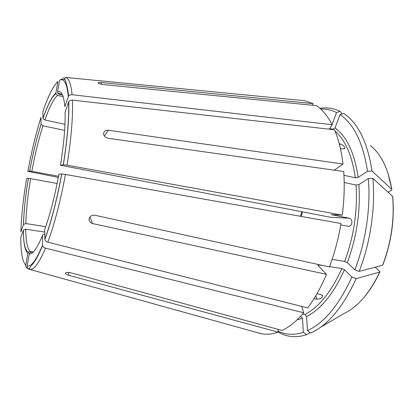 <?xml version="1.0" encoding="UTF-8"?>
<svg xmlns="http://www.w3.org/2000/svg" width="414" height="414" viewBox="0 0 414 414"><rect width="100%" height="100%" fill="white"/><g stroke="black" fill="none" stroke-linecap="round" stroke-linejoin="round"><path stroke-width="0.62" d="M61.769 173.978C56.966 199.786 51.331 221.625 44.872 239.504L44.696 229.63C50.13 214.38 54.865 195.951 58.907 174.351L61.769 173.978L65.428 174.444L341.012 223.513C338.44 238.749 334.579 253.228 329.435 266.952L94.832 215.228C92.239 214.98 90.371 215.922 89.243 218.054C88.617 220.678 89.709 222.509 92.513 223.544L326.491 274.347L317.88 265.25L318.894 264.898L323.303 265.602M63.295 164.731C67.368 139.218 69.148 118.337 68.636 102.082L65.112 112.059C65.438 126.084 63.891 143.818 60.48 165.258L63.373 164.72L67.027 165.17L342.264 215.125C344.231 199.879 344.717 185.343 343.713 171.505L107.894 138.25C105.327 137.577 103.878 136.092 103.552 133.805C103.862 131.367 105.466 130.172 108.359 130.224L104.359 136.004M278.13 331.179C285.789 334.905 294.199 335.283 303.358 332.307L302.489 318.299L300.636 316.249M278.172 332.075L279.393 332.758C287.083 336.934 295.575 337.752 304.88 335.221L306.536 334.703L310.086 332.623M68.326 96.664C67.027 83.302 64.108 77.842 59.564 80.285L57.546 91.861C61.355 90.216 63.787 95.132 64.832 106.61L68.496 96.286C69.267 95.153 70.458 94.63 72.072 94.718L332.157 124.743C327.676 116.075 322.449 109.71 316.482 105.648L103.06 84.549C100.545 84.202 98.899 83.706 98.123 83.064C97.916 82.51 99.06 82.329 101.549 82.526L313.144 103.635L304.481 100.685L300.378 100.286M306.572 316.539C320.995 309.248 333.622 293.655 344.448 269.762L351.869 277.059C339.082 304.983 324.291 322.848 307.488 330.657L306.572 316.539L304.849 314.485L302.51 314.19M344.448 269.762L341.814 268.551L329.565 266.6M351.869 277.059L356.18 278.638L379.705 272.06L379.954 271.724L379.597 271.227L375.131 267.185M42.978 118.383C47.522 105.244 51.822 96.767 55.88 92.959L57.877 81.501C53.116 86.164 48.117 96.198 42.87 111.599L42.984 118.492L44.903 119.993C49.349 107.262 53.561 99.07 57.541 95.417L63.192 96.721M347.336 262.647C356.816 236.824 360.672 210.814 358.897 184.623L368.294 178.589C370.872 207.217 365.857 241.595 354.839 269.83L347.336 262.647L344.691 261.441L332.121 259.371M358.897 184.623L356.03 185.048L344.2 182.486M354.839 269.83L359.171 271.408C370.463 242.651 375.57 207.574 372.848 178.403L392.612 196.324L392.736 196.831C394.64 219.777 391.344 242.454 382.852 264.867M359.171 271.408L382.608 265.208L382.846 264.872M27.883 171.349L29.663 171.018C32.825 153.91 36.623 138.302 41.053 124.2L40.965 117.395C35.863 133.696 31.5 151.684 27.883 171.349L58.333 177.409M41.053 124.2L42.963 125.799L64.631 130.389M41.058 124.298C36.639 138.364 32.846 153.936 29.684 171.018L31.847 171.308C34.926 154.67 38.631 139.502 42.963 125.799M358.151 177.378C354.544 153.03 346.839 136.542 335.035 127.916L340.023 114.631C353.954 123.977 363.109 142.846 367.487 171.241L358.151 177.378L355.295 177.808L343.951 175.298M335.035 127.916L332.825 129.277L329.679 128.49M367.487 171.241L372.026 171.054C367.792 143.72 359.073 125.033 345.866 114.999L343.698 113.462L340.023 114.631M372.026 171.054L391.742 189.286L391.877 189.783L391.365 190.295L388.104 192.231M23.443 224.554C23.883 210.85 25.523 195.449 28.369 178.362L26.61 178.589C23.308 198.249 21.393 216.02 20.86 231.907L23.494 224.44L25.828 223.56C26.222 210.245 27.795 195.279 30.553 178.657L28.395 178.356C25.554 195.418 23.919 210.778 23.489 224.44M320.746 109.068C326.175 108.83 331.433 110 336.53 112.572L332.054 124.536M331.738 125.375L331.521 125.706M336.53 112.572L340.173 111.418C334.046 108.385 327.722 107.288 321.202 108.121L319.903 108.308M340.173 111.418L342.228 113.933M25.797 265.151L27.857 253.363C24.907 250.568 23.412 242.837 23.37 230.174L20.772 237.527C20.726 252.436 22.403 261.643 25.797 265.151C25.663 266.823 26.382 267.961 27.945 268.557L29.554 269.002M23.37 230.174L25.771 229.175L44.733 232.088M27.857 253.363L28.473 252.24L30.284 251.608C27.365 248.923 25.865 241.445 25.771 229.175M27.164 265.912C31.153 267.03 36.282 260.121 42.544 245.186L42.425 235.597C37.125 248.359 32.732 254.491 29.244 253.994L27.164 265.912C27.029 267.604 27.748 268.753 29.327 269.354L30.041 269.488C34.165 269.819 39.309 262.699 45.483 248.126L303.736 312.772L301.661 306.401M42.544 245.186L42.575 245.507C42.916 246.754 43.884 247.629 45.483 248.126M342.264 215.125L331.267 214.643L349.162 218.219L330.595 217.267L60.48 165.258M44.769 234.314L44.619 234.288C43.299 234.205 42.57 234.64 42.425 235.597M33.182 252.017L30.284 251.608M45.731 226.675L25.828 223.56M57.137 183.485L30.553 178.657M58.55 176.266L31.847 171.308M64.967 124.309L44.903 119.993M62.623 95.137L59.223 94.351L61.075 94.154L58.131 93.005L57.639 92.943L59.223 94.351M29.244 253.994C29.606 252.783 30.424 252.188 31.692 252.219L33.379 251.94M313.936 298.753L316.922 299.162C320.053 299.131 321.957 298.127 322.641 296.139L320.783 294.359L316.901 293.816M44.872 239.509C45.209 240.772 46.187 241.662 47.812 242.174L307.633 307.912C314.635 298.654 320.922 287.466 326.491 274.347M312.554 105.259L313.144 103.635M278.042 329.342L278.177 332.147L68.589 275.243C66.152 274.477 65.158 273.706 65.598 272.935C66.618 272.303 68.382 272.262 70.897 272.795L282.151 330.465C289.402 326.977 296.595 321.083 303.736 312.772M339.226 143.689L340.241 143.937C343.071 144.967 344.598 146.365 344.821 148.134L342.585 148.988L340.396 148.466M349.162 218.219C353.137 219.032 352.64 226.241 348.541 226.329L340.769 224.937M68.636 102.082L68.786 101.751C69.552 100.586 70.758 100.043 72.414 100.126L334.512 129.794C338.59 139.368 341.421 150.784 343.009 164.037L108.359 130.224M57.546 91.861L57.66 92.933M62.7 77.925L64.91 78.142M60.982 79.167L64.993 79.56M55.88 92.959L55.88 93.59L57.541 95.417M320.524 327.303L344.05 313.507C357.836 306.877 369.723 293.06 379.705 272.06M307.488 330.657L310.686 333.073C327.914 325.228 343.082 307.084 356.18 278.638M368.294 178.589L372.848 178.403M258.155 332.923L261.12 333.684C266.497 334.786 272.184 334.274 278.177 332.147M334.284 170.175L343.009 164.037M332.157 124.743L329.213 129.194M303.358 332.307L306.536 334.703M44.841 239.22C51.289 221.443 56.909 199.698 61.696 173.983M297.123 319.784L302.489 318.299M304.849 314.485C318.93 307.26 331.252 291.948 341.814 268.551M344.691 261.441C353.934 236.156 357.717 210.69 356.03 185.048M382.608 265.208C391.23 242.5 394.568 219.539 392.612 196.324M355.295 177.808C352.117 155.654 345.364 140.061 335.029 131.036M333.337 129.66L332.825 129.277M391.742 189.286C388.218 168.627 381.123 154.055 370.458 145.562M300.533 216.305L301.651 211.714M316.922 299.162L315.747 295.782M101.549 82.526L101.094 84.228M68.589 275.243L68.807 272.448M340.241 143.937L339.552 144.947M92.513 223.544L89.879 217.019M318.449 265.959L318.894 264.898M332.111 214.923L332.147 214.664M25.658 265.027L25.777 265.302M39.133 130.503L38.637 132.34M72.072 94.718C71.042 84.12 68.947 78.365 65.779 77.454L304.481 100.685M67.027 165.17C71.255 138.618 73.05 116.934 72.414 100.126M47.812 242.174C54.581 223.783 60.449 201.209 65.428 174.444M364.941 296.274C370.551 289.469 375.508 281.385 379.829 272.014M387.892 172.933L391.815 189.364M23.422 230.044C23.35 242.997 25.026 250.392 28.462 252.224M261.12 333.684L30.041 269.488C29.575 268.764 28.168 269.147 32.447 264.422C35.599 260.629 38.973 254.32 42.57 245.507M322.382 295.244L322.635 295.958M344.469 148.729L344.779 148.279M55.869 93.59C51.812 97.021 47.517 105.322 42.984 118.492M348.055 226.303L348.438 226.329M320.136 108.515L321.202 108.121M68.491 96.286C68.434 89.377 65.158 79.711 64.905 79.198C64.858 77.915 65.148 77.33 65.779 77.454M63.373 164.72C67.456 139.114 69.262 118.125 68.781 101.756M278.156 331.671L279.393 332.758M301.278 216.439L302.391 211.854"/></g></svg>
